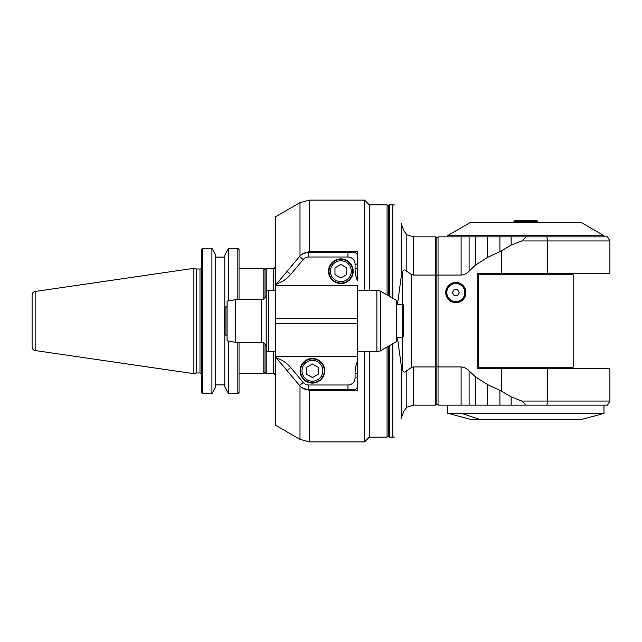 <?xml version="1.0" encoding="UTF-8"?>
<svg xmlns="http://www.w3.org/2000/svg" width="642" height="642" viewBox="0 0 642 642"><rect width="100%" height="100%" fill="white"/><g stroke="black" fill="none" stroke-linecap="round" stroke-linejoin="round"><path stroke-width="0.96" d="M501.442 368.412L501.442 391.13L487.519 384.598L475.465 376.886L469.109 370.851C466.951 368.5 464.286 367.2 461.1 366.951L438.045 366.951L438.045 275.049L461.1 275.049C464.286 274.8 466.951 273.5 469.109 271.149L475.465 265.114L487.519 257.402L501.442 250.87L501.442 273.588L477.15 273.588L477.15 368.412L609.9 368.412L609.9 401.049L547.53 401.049L546.912 405.15L526.095 405.15L521.834 401.049L547.53 401.049L547.53 368.412M455.82 302.631A10.071 10.071 0 0 1 447.097 287.52A10.071 10.071 0 0 1 464.543 287.52A10.071 10.071 0 0 1 455.82 302.631M475.465 265.114L475.465 236.85L438.045 236.85L436.857 238.038L435.669 236.85L435.669 275.049L436.857 275.33L436.857 238.038M436.857 403.962L436.857 366.67L435.669 366.951L435.669 405.15L436.857 403.962L438.045 405.15L438.045 366.951L436.857 366.67L436.857 275.33L438.045 275.049L438.045 236.85M438.045 405.15L475.465 405.15L475.465 376.886M475.465 405.15L526.095 405.15M609.9 401.049L607.533 405.15L546.912 405.15M499.917 405.15L499.917 390.729M487.519 405.15L487.519 384.598M501.442 391.13L511.144 396.9L521.834 401.049M511.144 405.15L511.144 396.9M511.144 245.1L511.144 236.85L607.533 236.85L609.9 240.951L521.834 240.951L511.144 245.1L501.442 250.87M511.144 236.85L475.465 236.85M487.519 257.402L487.519 236.85L461.1 236.85L461.1 275.049M609.9 240.951L609.9 273.588L501.442 273.588M526.095 236.85L521.834 240.951M499.917 251.271L499.917 236.85M435.669 405.15L413.52 405.15L413.52 366.951L435.669 366.951L435.669 275.049L413.52 275.049L413.52 236.85L406.819 234.82L403.77 230.606L401.218 223.593C392.053 198.418 392.053 198.418 401.218 223.593L401.218 276.758L397.43 304.404M413.52 405.15L406.819 407.18L403.77 411.394L401.218 418.407C392.053 443.582 392.053 443.582 401.218 418.407L401.218 365.242L402.582 370.153C403.337 372.52 404.749 372.689 406.819 370.659L411.498 367.449L411.498 274.551L413.52 275.049M435.669 236.85L413.52 236.85M413.52 366.951L411.498 367.449M397.43 337.596L401.218 365.242M411.498 274.551L406.819 271.341C404.749 269.311 403.337 269.48 402.582 271.847L401.218 276.758M388.266 346.343L388.266 435.966L389.445 437.154L389.445 345.661M389.445 296.339L389.445 204.846L392.832 204.846L392.832 298.297M388.266 295.657L388.266 206.034L389.445 204.846M301.941 254.328L309.484 251.568L309.484 200.103L364.56 200.103L369.294 204.846L369.294 290.184L369.294 204.846L387.078 204.846L388.266 206.034M387.078 204.846L387.078 294.975M387.078 347.025L387.078 437.154L369.294 437.154L369.294 351.816L369.294 437.154L364.56 441.897L364.56 351.816M455.82 302.037A9.486 9.486 0 0 0 464.03 287.817A9.486 9.486 0 0 0 447.61 287.817A9.486 9.486 0 0 0 455.82 302.037A9.486 9.486 0 0 0 464.03 287.817A9.486 9.486 0 0 0 447.61 287.817A9.486 9.486 0 0 0 455.82 302.037M454.111 295.521L452.401 292.551L454.111 289.59L457.529 289.59L459.239 292.551L457.529 295.521L454.111 295.521M571.974 368.412L573.162 367.224L573.162 274.776L571.974 273.588M603.978 413.448L581.861 419.37L479.791 419.37L461.67 413.448L603.978 413.448L603.978 405.15M479.791 419.37L470.554 419.37L447.522 413.199L461.67 413.448M479.526 273.588L478.338 274.776L478.338 367.224L479.526 368.412M603.978 235.662L581.395 222.63L470.104 222.63L447.522 235.662L603.978 235.662L603.978 236.85M515.317 220.254L536.182 220.254C537.539 220.976 538.012 221.45 537.603 221.675L513.897 221.675L515.317 220.254M518.969 220.254L522.355 220.254M478.338 274.776L573.162 274.776M573.162 367.224L478.338 367.224M303.193 382.463L299.565 385.513L276.509 358.035A30.816 30.816 0 0 1 290.698 367.561L303.193 382.463A7.11 7.11 0 0 0 308.642 384.999L347.964 384.999L347.964 389.742L355.074 389.742L357.45 387.375L357.45 377.889L357.45 390.432L309.484 390.432L301.941 387.672M309.484 251.568L357.45 251.568L357.45 264.111L357.45 254.625L355.074 252.258L308.642 252.258A11.853 11.853 0 0 0 299.565 256.487L275.94 284.639A1.188 1.188 0 0 0 275.667 285.401L275.667 216.699L300.007 202.647L300.007 255.989M299.044 257.113L284.085 274.937M284.085 367.063L299.044 384.887M364.56 200.103L364.56 290.184M357.45 280.698L357.45 268.854L355.074 268.854A30.816 30.816 0 0 0 357.45 280.698L357.45 264.111L355.074 264.111L355.074 268.854M300.007 386.011L300.007 439.353L275.667 425.301L275.667 356.599A1.188 1.188 0 0 0 275.94 357.361L276.509 358.035M299.565 385.513A11.853 11.853 0 0 0 308.642 389.742L308.642 384.999M347.964 389.742L308.642 389.742M357.45 356.559L275.667 356.559L275.667 285.441L357.45 285.441L357.45 377.889L355.074 377.889L355.074 373.146A30.816 30.816 0 0 1 357.45 361.302M355.074 264.111A7.11 7.11 0 0 0 347.964 257.001L308.642 257.001A7.11 7.11 0 0 0 303.193 259.537L290.698 274.439A30.816 30.816 0 0 1 276.509 283.965M353.18 271.221A12.326 12.326 0 0 1 334.691 281.894A12.326 12.326 0 0 1 334.691 260.548A12.326 12.326 0 0 1 353.18 271.221M347.964 384.999A7.11 7.11 0 0 0 355.074 377.889M324.732 370.779A12.326 12.326 0 0 1 306.242 381.452A12.326 12.326 0 0 1 306.242 360.106A12.326 12.326 0 0 1 324.732 370.779M300.552 370.779A11.853 11.853 0 0 0 318.336 381.043A11.853 11.853 0 0 0 318.336 360.515A11.853 11.853 0 0 0 300.552 370.779A11.853 11.853 0 0 0 318.336 381.043A11.853 11.853 0 0 0 318.336 360.515A11.853 11.853 0 0 0 300.552 370.779M306.539 367.393L306.539 374.166L312.405 377.56L318.28 374.166L318.28 367.393L312.405 363.998L306.539 367.393M275.667 351.816L266.181 351.816L266.181 290.184L275.667 290.184M261.438 299.67L235.534 299.67L235.534 342.33L261.438 342.33L261.438 299.67C264.319 299.389 265.9 297.808 266.181 294.927M235.534 299.67L227.067 301.154L227.067 340.846L235.534 342.33M329.001 271.221A11.853 11.853 0 0 0 346.776 281.485A11.853 11.853 0 0 0 346.776 260.957A11.853 11.853 0 0 0 329.001 271.221A11.853 11.853 0 0 0 346.776 281.485A11.853 11.853 0 0 0 346.776 260.957A11.853 11.853 0 0 0 329.001 271.221M334.98 267.834L334.98 274.607L340.854 278.002L346.72 274.607L346.72 267.834L340.854 264.44L334.98 267.834M380.433 291.139L396.555 300.448L396.555 341.552L380.433 350.861L380.433 291.139L376.878 290.184L376.878 351.816L380.433 350.861M402.486 304.404L402.486 337.596L403.674 336.408L403.674 305.592A1.188 1.188 0 0 0 402.486 304.404L396.555 304.404M227.067 335.22L225.888 335.22L225.888 306.78L227.067 306.78M225.888 335.22L224.7 334.041L224.7 307.959L225.888 306.78M265.002 372.44L266.181 373.628L266.181 351.816M266.181 290.184L266.181 268.372L273.291 268.372L273.291 290.184M266.181 373.628L273.291 373.628C273.869 373.018 274.664 373.813 275.667 375.995M263.814 299.028L263.814 268.316L265.002 269.504L265.002 298.065M265.002 343.935L265.002 372.496L263.814 373.684L263.814 342.972M263.814 268.316L239.041 268.316M239.041 249.513L237.853 248.285L239.041 249.513L239.041 299.67M239.041 342.33L239.041 392.487L237.853 393.715L239.041 392.487M215.736 255.147L211.916 248.285L202.599 248.285L201.411 249.513L202.599 248.285L202.599 393.715L211.916 393.715L215.736 386.853L215.736 255.147L215.736 386.853L211.916 393.715L211.916 248.285L215.736 255.147M237.853 299.67L237.853 248.285L228.64 248.285L224.82 255.147L224.82 307.839L224.82 257.081L215.736 257.081M215.736 384.919L224.82 384.919L224.82 334.161L224.82 386.853L228.64 393.715L237.853 393.715L228.64 393.715L224.82 386.853L224.82 384.919M201.411 392.487L202.599 393.715L201.411 392.487L201.411 249.513M224.82 257.081L224.82 255.147M228.64 300.881L228.64 248.285L226.867 251.463M201.411 267.602A1.42 1.42 0 0 1 199.991 269.03L196.356 268.982L196.356 373.018A1.42 1.42 0 0 1 196.725 372.97L196.725 269.03M196.356 268.982L193.884 268.316L193.884 373.684L196.356 373.018M193.884 373.684L35.141 350.532L35.141 291.468A3.555 3.555 0 0 0 32.1 294.983L32.1 347.017C32.244 348.935 33.264 350.115 35.141 350.532M228.64 393.715L228.64 341.119M237.853 342.33L237.853 393.715M469.109 271.149L469.109 236.85M461.1 366.951L461.1 405.15M469.109 405.15L469.109 370.851M546.912 236.85L547.53 240.951L547.53 273.588M406.819 370.659L406.819 407.18M392.832 343.703L392.832 437.154L394.429 437.041M406.819 234.82L406.819 271.341M402.582 271.847L402.582 304.412M402.582 337.588L402.582 370.153M455.82 301.563A9.004 9.004 0 0 0 463.62 288.049A9.004 9.004 0 0 0 448.02 288.049A9.004 9.004 0 0 0 455.82 301.563M300.007 439.353L309.484 441.897L309.484 390.432M287.062 370.611L290.698 367.561M299.565 256.487L303.193 259.537M308.642 257.001L308.642 252.258M290.698 274.439L287.062 271.389M357.45 323.367L275.667 323.367M275.667 318.633L357.45 318.633M355.074 373.146L357.45 373.146M301.981 370.779A10.432 10.432 0 0 0 317.621 379.815A10.432 10.432 0 0 0 317.621 361.751A10.432 10.432 0 0 0 301.981 370.779M268.557 351.816L268.557 290.184M347.964 252.258L347.964 257.001M330.421 271.221A10.432 10.432 0 0 0 346.07 280.249A10.432 10.432 0 0 0 346.07 262.185A10.432 10.432 0 0 0 330.421 271.221M273.291 351.816L273.291 373.628M199.991 269.03L199.991 372.97L201.411 374.398M392.832 204.846L394.429 204.959M389.445 437.154L392.832 437.154M388.266 435.966L387.078 437.154M447.522 413.199L447.522 405.15M447.522 235.662L447.522 236.85M537.603 222.63L537.603 221.675M513.897 222.63L513.897 221.675M309.484 441.897L364.56 441.897M300.007 202.647L309.484 200.103M261.438 342.33C264.319 342.611 265.9 344.192 266.181 347.073M357.45 351.816L376.878 351.816M357.45 290.184L376.878 290.184M396.555 337.596L402.486 337.596M273.291 268.372C273.869 268.982 274.664 268.187 275.667 266.005M265.002 269.56L266.181 268.372M239.041 373.684L263.814 373.684M196.725 372.97L199.991 372.97M35.141 291.468L193.884 268.316"/></g></svg>
